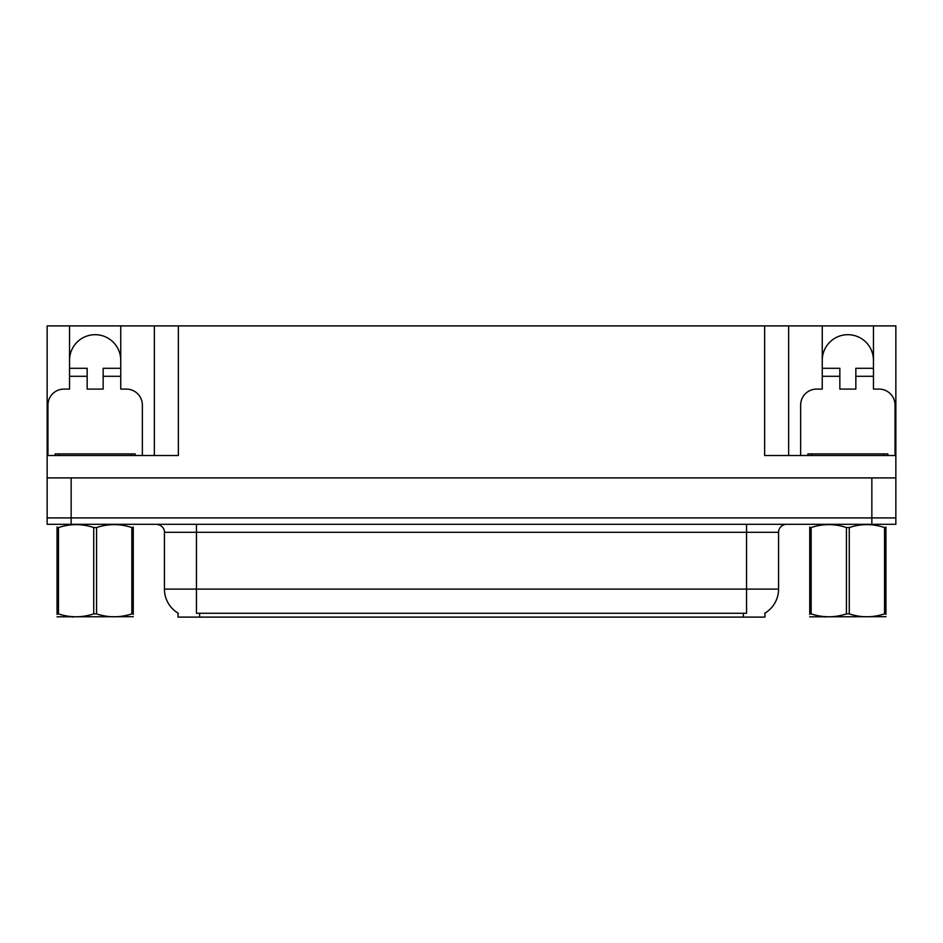 <?xml version="1.0" encoding="UTF-8"?>
<svg xmlns="http://www.w3.org/2000/svg" width="943" height="943" viewBox="0 0 943 943"><rect width="100%" height="100%" fill="white"/><g stroke="black" fill="none" stroke-linecap="round" stroke-linejoin="round"><path stroke-width="1.41" d="M764.962 613.127L764.962 617.111L178.038 617.111L178.038 613.127M69.546 360.297A25.602 25.602 0 0 1 95.149 334.694A25.602 25.602 0 0 1 120.751 360.297M71.149 524.308L895.85 524.308L895.85 517.907L47.15 517.907L47.15 477.901L71.149 477.901L71.149 517.907L47.15 517.907L47.15 524.308L71.149 524.308L71.149 517.907L895.85 517.907L895.85 477.901L71.149 477.901M47.952 455.504L47.952 405.089A15.996 15.996 0 0 1 63.947 389.094L69.546 389.094L69.546 376.292L87.157 376.292L87.157 389.094L103.152 389.094L103.152 376.292L120.751 376.292L120.751 325.889L764.643 325.889L764.643 455.504L895.85 455.504L895.85 477.901M87.157 376.292L87.157 368.289L69.546 368.289L69.546 325.889L47.15 325.889L47.15 455.504L178.357 455.504L178.357 325.889M47.15 455.504L47.15 477.901M800.642 455.504L800.642 405.089A15.996 15.996 0 0 1 816.65 389.094L822.249 389.094L822.249 376.292L839.848 376.292L839.848 389.094L855.843 389.094L855.843 376.292L873.454 376.292L873.454 325.889L895.85 325.889L895.85 455.504M154.357 325.889L154.357 455.504M764.643 325.889L788.643 325.889L788.643 455.504M788.643 325.889L822.249 325.889L822.249 376.292M873.454 325.889L822.249 325.889M69.546 325.889L120.751 325.889M873.454 360.297A25.602 25.602 0 0 0 847.851 334.694A25.602 25.602 0 0 0 822.249 360.297M178.274 613.268A28.007 28.007 0 0 1 164.436 589.104L196.439 589.104L196.439 613.268L746.561 613.268L746.561 589.104L778.564 589.104L778.564 532.3A8.004 8.004 0 0 1 786.568 524.308M164.436 589.104L164.436 532.3C164.848 531.003 163.481 525.039 156.432 524.308M764.726 613.268A28.007 28.007 0 0 0 778.564 589.104M120.751 376.292L120.751 389.094L126.35 389.094A15.996 15.996 0 0 1 142.358 405.089L142.358 455.504M120.751 368.289L103.152 368.289L103.152 376.292M69.546 368.289L69.546 376.292M839.848 376.292L839.848 368.289L822.249 368.289M873.454 376.292L873.454 389.094L879.053 389.094A15.996 15.996 0 0 1 895.048 405.089L895.048 455.504M873.454 368.289L855.843 368.289L855.843 376.292M55.154 455.504L55.154 453.901L135.155 453.901L135.155 455.504M887.846 453.901L887.846 455.504L887.846 453.901L807.845 453.901L807.845 455.504M133.258 616.687L57.051 616.816M133.258 614.4L133.258 613.881C133.258 617.748 133.258 617.748 133.258 613.881L131.843 613.881L131.843 527.538C120.126 523.66 108.374 523.66 96.563 527.538L93.734 527.538C82.029 523.66 70.277 523.66 58.466 527.538L57.051 527.538C57.051 523.66 57.051 523.66 57.051 527.538L57.051 527.007M96.563 527.538L96.563 613.881C108.28 617.748 120.032 617.748 131.843 613.881M96.563 613.881L93.734 613.881L93.734 527.538M133.258 527.019L133.258 527.538C133.258 523.66 133.258 523.66 133.258 527.538L131.843 527.538M133.258 527.538L133.258 613.881M58.466 527.538L58.466 613.881L57.051 613.881L57.051 527.538M58.466 613.881C70.171 617.748 81.935 617.748 93.734 613.881M57.051 613.881C57.051 617.748 57.051 617.748 57.051 613.881L57.051 614.4M885.948 616.687L809.742 616.816M885.948 614.4L885.948 613.881C885.948 617.748 885.948 617.748 885.948 613.881L884.534 613.881L884.534 527.538C872.829 523.66 861.065 523.66 849.266 527.538L846.437 527.538C834.72 523.66 822.968 523.66 811.157 527.538L809.742 527.538C809.742 523.66 809.742 523.66 809.742 527.538L809.742 527.007M849.266 527.538L849.266 613.881C860.971 617.748 872.723 617.748 884.534 613.881M849.266 613.881L846.437 613.881L846.437 527.538M885.948 527.019L885.948 527.538C885.948 523.66 885.948 523.66 885.948 527.538L884.534 527.538M885.948 527.538L885.948 613.881M811.157 527.538L811.157 613.881L809.742 613.881L809.742 527.538M811.157 613.881C822.874 617.748 834.626 617.748 846.437 613.881M809.742 613.881C809.742 617.748 809.742 617.748 809.742 613.881L809.742 614.4M871.851 477.901L871.851 524.308M743.355 617.111L743.355 613.127M199.645 617.111L199.645 613.127M746.561 524.308L746.561 532.3L164.436 532.3M778.564 532.3L746.561 532.3L746.561 589.104L196.439 589.104L196.439 524.308M131.16 453.901L131.16 455.504M59.15 453.901L59.15 455.504M883.85 453.901L883.85 455.504M811.84 453.901L811.84 455.504M73.483 616.592L72.587 617.111M826.174 616.592L825.29 617.111"/></g></svg>
